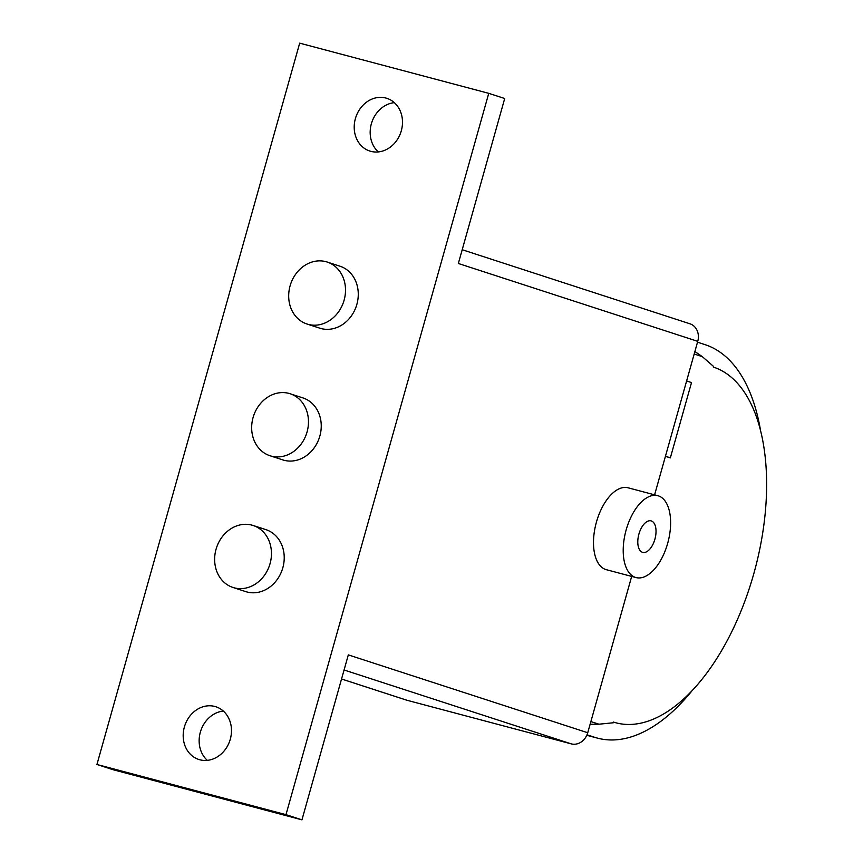 <?xml version="1.0" encoding="UTF-8"?>
<svg xmlns="http://www.w3.org/2000/svg" width="863" height="863" viewBox="0 0 863 863"><rect width="100%" height="100%" fill="white"/><g stroke="black" fill="none" stroke-linecap="round" stroke-linejoin="round"><path stroke-width="1.29" d="M385.847 98.037A27.702 23.743 108 0 1 386.915 98.35A27.702 23.743 108 0 1 401.122 131.413A27.702 23.743 108 0 1 370.853 151.349A27.702 23.743 108 0 1 369.785 151.036A27.702 23.743 108 0 1 355.578 117.972A27.702 23.743 108 0 1 385.847 98.037M214.822 706.463A27.702 23.743 108 0 1 215.901 706.775A27.702 23.743 108 0 1 230.108 739.839A27.702 23.743 108 0 1 199.838 759.774A27.702 23.743 108 0 1 198.76 759.462A27.702 23.743 108 0 1 184.553 726.398A27.702 23.743 108 0 1 214.822 706.463M636.042 577.574L606.333 569.688A42.363 21.791 -75.1 0 1 605.75 569.515A42.363 21.791 -75.1 0 1 596.301 522.568A42.363 21.791 -75.1 0 1 628.07 487.8L657.779 495.686A42.363 21.791 104.9 0 0 626.009 530.454A42.363 21.791 104.9 0 0 635.459 577.401A42.363 21.791 104.9 0 0 636.042 577.574A42.363 21.791 104.9 0 0 667.822 542.795A42.363 21.791 104.9 0 0 658.372 495.858A42.363 21.791 104.9 0 0 657.779 495.686M642.504 552.309A16.289 8.382 -75.1 0 1 638.868 534.251A16.289 8.382 -75.1 0 1 651.09 520.874A16.289 8.382 -75.1 0 1 651.317 520.95A16.289 8.382 -75.1 0 1 654.952 538.997A16.289 8.382 -75.1 0 1 642.73 552.374A16.289 8.382 -75.1 0 1 642.504 552.309M251.867 525.114A32.589 27.929 -72 0 0 216.257 548.566A32.589 27.929 -72 0 0 232.967 587.466A32.589 27.929 -72 0 0 234.229 587.832A32.589 27.929 -72 0 0 269.839 564.38A32.589 27.929 -72 0 0 253.129 525.481A32.589 27.929 -72 0 0 251.867 525.114M253.129 525.481L265.89 529.634A32.589 27.929 108 0 1 282.611 568.534A32.589 27.929 108 0 1 247.001 591.986A32.589 27.929 108 0 1 245.739 591.619L232.967 587.466M288.889 393.388A32.589 27.929 -72 0 0 253.28 416.851A32.589 27.929 -72 0 0 269.99 455.74A32.589 27.929 -72 0 0 271.252 456.117A32.589 27.929 -72 0 0 306.861 432.654A32.589 27.929 -72 0 0 290.151 393.765A32.589 27.929 -72 0 0 288.889 393.388M290.151 393.765L302.924 397.919A32.589 27.929 108 0 1 319.634 436.807A32.589 27.929 108 0 1 284.024 460.27A32.589 27.929 108 0 1 282.762 459.893L269.99 455.74M325.912 261.672A32.589 27.929 -72 0 0 290.302 285.124A32.589 27.929 -72 0 0 307.023 324.024A32.589 27.929 -72 0 0 308.285 324.391A32.589 27.929 -72 0 0 343.895 300.939A32.589 27.929 -72 0 0 327.174 262.039A32.589 27.929 -72 0 0 325.912 261.672M327.174 262.039L339.946 266.192A32.589 27.929 108 0 1 356.656 305.092A32.589 27.929 108 0 1 321.047 328.544A32.589 27.929 108 0 1 319.785 328.177L307.023 324.024M223.323 711.069A27.702 23.743 -72 0 0 200.712 730.961A27.702 23.743 -72 0 0 207.303 760.357M394.348 102.643A27.702 23.743 -72 0 0 371.737 122.546A27.702 23.743 -72 0 0 378.318 151.931M654.607 494.833L697.746 341.349A14.995 12.848 -72 0 0 689.958 323.798L462.212 249.731M341.543 678.998L406.462 700.109A14.995 12.848 -72 0 0 407.045 700.281L571.252 743.874A14.995 12.848 -72 0 0 587.735 732.741L631.673 576.408M96.936 764.478L299.688 43.15L488.749 93.333L285.987 814.661L96.936 764.478L112.891 769.667L301.953 819.85L348.318 654.888L587.735 732.741M697.746 341.349L458.339 263.485L504.704 98.522L488.749 93.333M285.987 814.661L301.953 819.85M665.438 456.311L670.335 457.897L691.511 382.568L686.614 380.971L691.511 382.568L670.357 457.832L669.203 457.53M670.357 457.832L665.459 456.247M590.119 724.262L598.965 724.197L613.302 722.773L613.496 722.072A184.445 94.887 104.9 0 0 616.074 722.838A184.445 94.887 104.9 0 0 754.424 571.435A184.445 94.887 104.9 0 0 713.291 367.055L713.485 366.365L702.288 356.635L694.888 351.543M691.673 691.198A203.992 104.952 -75.1 0 1 597.552 738.145A203.992 104.952 -75.1 0 1 594.704 737.315L587.013 734.812M697.509 342.201L705.071 344.661A203.992 104.952 -75.1 0 1 760.67 431.263M702.288 356.635L694.197 354.003M590.875 721.565L598.965 724.197M341.554 678.987L407.045 700.281M344.078 669.99L571.252 743.874M586.829 735.222L594.704 737.315M586.797 735.298L597.552 738.145M613.474 722.148L616.074 722.838"/></g></svg>
